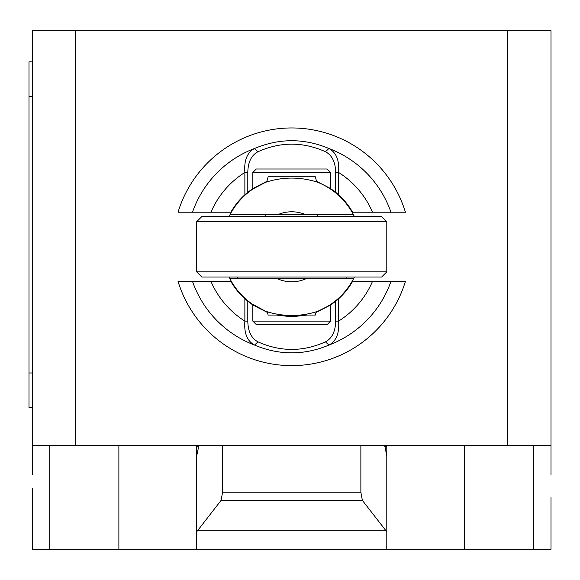 <?xml version="1.0" encoding="UTF-8"?>
<svg xmlns="http://www.w3.org/2000/svg" width="580" height="580" viewBox="0 0 580 580"><rect width="100%" height="100%" fill="white"/><g stroke="black" fill="none" stroke-linecap="round" stroke-linejoin="round"><path stroke-width="0.87" d="M32.458 474.947L32.458 445.563L551 445.563L551 474.947M197.874 530.265L221.103 500.359L222.589 492.224L360.869 492.224L362.355 500.359L386.795 531.816L386.795 549.274L196.663 549.274L196.663 531.816L197.874 530.265L385.584 530.265M362.355 500.359L221.103 500.359M360.869 445.563L360.869 492.224M222.589 445.563L222.589 492.224M384.772 445.563L386.795 456.141L386.795 531.816M386.795 456.141L386.795 446.52L384.772 446.52M386.795 445.563L386.795 446.52M32.458 488.773L32.458 549.274L196.663 549.274M386.795 549.274L551 549.274L551 497.415M196.663 531.816L196.663 456.141L198.686 446.52L196.663 446.52L196.663 540.633M32.458 61.842L29 61.842L29 96.41L32.458 96.41M32.458 372.969L29 372.969L29 407.537L32.458 407.537M29 372.969L29 96.41M196.663 446.52L196.663 445.563M198.686 446.52L198.686 445.563M32.458 445.563L32.458 30.726L75.668 30.726L75.668 445.563M551 445.563L551 30.726L75.668 30.726M507.79 445.563L507.79 30.726M192.502 212.222L210.946 212.222A87.87 87.87 0 0 1 244.869 172.456C243.926 160.486 247.145 152.504 254.526 148.502A105.089 105.089 0 0 0 192.487 212.222L178.038 212.222A118.828 118.828 0 0 1 405.42 212.222L390.971 212.222A105.089 105.089 0 0 0 328.933 148.502C304.13 138.127 279.328 138.127 254.526 148.502L257.991 151.721M330.622 172.463L327.163 169.005L256.295 169.005L252.837 172.463L330.622 172.463L330.622 188.58L316.564 181.337M335.653 192.292L330.614 188.587M210.946 212.222L230.855 212.222A70.006 70.006 0 0 1 244.869 194.786L244.869 172.456L247.798 172.456C248.001 162.125 251.401 155.215 257.991 151.728C280.481 141.643 302.977 141.643 325.467 151.728C332.057 155.215 335.457 162.125 335.661 172.456L335.661 192.285A78.242 68.462 90 0 1 338.589 194.786A70.006 70.006 0 0 1 352.604 212.222L390.956 212.222M244.869 194.786A78.242 68.462 -90 0 1 247.798 192.285L247.798 172.456M266.894 181.337L252.837 188.58L247.805 192.292M252.837 188.58L252.837 172.463M325.467 151.721L328.933 148.502C336.313 152.504 339.532 160.486 338.589 172.456A87.87 87.87 0 0 1 372.512 212.222M335.661 172.456L338.589 172.456L338.589 194.786M390.956 281.358L372.512 281.358A87.87 87.87 0 0 1 338.589 321.117C339.532 333.094 336.313 341.076 328.933 345.071A105.089 105.089 0 0 0 390.971 281.358L405.42 281.358A118.828 118.828 0 0 1 178.038 281.358L192.487 281.358A105.089 105.089 0 0 0 254.526 345.071C279.328 355.446 304.13 355.446 328.933 345.071L325.467 341.852C302.977 351.937 280.481 351.937 257.991 341.852C251.401 338.365 248.001 331.455 247.798 321.117L247.798 301.288L252.844 304.993L267.409 312.431M276.269 315.063L291.726 316.789L307.19 315.063M247.798 301.288A78.242 68.462 -90 0 1 244.869 298.794A70.006 70.006 0 0 1 230.855 281.358L192.502 281.358M372.512 281.358L352.604 281.358A70.006 70.006 0 0 1 338.589 298.794A78.242 68.462 90 0 1 335.661 301.288L335.661 321.117C335.457 331.455 332.057 338.365 325.46 341.852M330.614 304.993L335.653 301.281M316.049 312.431L330.622 304.993L330.622 321.11L252.837 321.11L256.295 324.568L327.163 324.568L330.622 321.11M252.837 321.11L252.837 304.993M257.991 341.852L254.526 345.071C247.145 341.076 243.926 333.094 244.869 321.117A87.87 87.87 0 0 1 210.946 281.358M338.589 298.794L338.589 321.117L335.661 321.117M247.798 321.117L244.869 321.117L244.869 298.794M354.38 277.037A69.571 69.571 0 0 1 353.517 278.762L229.941 278.762A69.571 69.571 0 0 0 265.618 311.271L252.256 304.079M253.511 304.928L260.688 309.046M265.901 311.387L267.279 311.917M278.378 315.063L291.726 316.361L305.073 315.063M291.726 278.762L229.941 278.762A69.571 69.571 0 0 1 229.078 277.037M229.078 216.543A69.571 69.571 0 0 1 229.941 214.81L353.517 214.81A69.571 69.571 0 0 1 354.38 216.543M317.216 182.055L316.702 181.852L315.339 176.784L268.119 176.784L266.757 181.866L265.749 182.25M253.511 188.645L265.618 182.301A69.571 69.571 0 0 0 229.941 214.81L277.494 214.81A35.003 35.003 0 0 1 305.964 214.81L353.517 214.81A69.571 69.571 0 0 0 317.833 182.301L317.833 182.301C300.368 176.682 282.96 176.682 265.618 182.301A69.571 69.571 0 0 0 229.941 214.81M196.663 221.727L201.847 216.543L381.611 216.543L386.795 221.727L386.795 271.853L381.611 277.037L201.847 277.037L196.663 271.853L196.663 221.727L386.795 221.727M386.795 271.853L196.663 271.853M346.108 277.037L346.108 278.762L353.517 278.762A69.571 69.571 0 0 1 317.833 311.279L317.833 311.279C333.601 304.696 345.492 293.857 353.517 278.762M229.941 278.762A69.571 69.571 0 0 0 265.618 311.271C283.113 316.897 300.52 316.897 317.84 311.271C327.765 306.378 332.217 303.978 331.202 304.079L330.143 304.79M316.18 311.917L317.398 311.453M330.143 188.783L325.706 186.079M326.83 186.724L331.202 189.5M267.271 311.895L268.119 315.063L282.844 315.063M300.607 315.063L315.339 315.063L316.187 311.895M346.108 278.762L305.964 278.762A35.003 35.003 0 0 1 277.494 278.762M49.742 445.563L49.742 549.274M533.716 445.563L533.716 549.274M464.573 445.563L464.573 549.274M118.878 445.563L118.878 549.274M237.35 277.037L237.35 278.762M317.833 182.301C333.601 188.884 345.492 199.723 353.517 214.81M317.659 216.543L317.659 214.81M265.8 216.543L265.8 214.81"/></g></svg>
